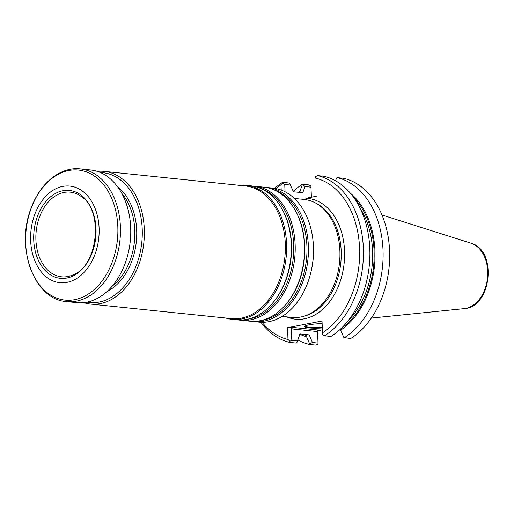 <?xml version="1.0" encoding="UTF-8"?>
<svg xmlns="http://www.w3.org/2000/svg" width="514" height="514" viewBox="0 0 514 514"><rect width="100%" height="100%" fill="white"/><g stroke="black" fill="none" stroke-linecap="round" stroke-linejoin="round"><path stroke-width="0.77" d="M294.349 198.43L304.179 199.445A59.296 41.634 95.9 0 1 314.902 202.67A59.296 41.634 95.9 0 1 339.51 262.699A59.296 41.634 95.9 0 1 303.17 316.444A59.296 41.634 95.9 0 1 292.01 317.408L282.18 316.393M265.847 187.437A67.366 47.301 95.9 0 1 267.794 187.578L272.844 188.098A67.366 47.301 95.9 0 1 313.476 248.776L313.495 250.125A59.296 41.634 95.9 0 1 311.478 269.702L311.182 271.019A67.366 47.301 95.9 0 1 259.017 322.117L253.974 321.597A67.366 47.301 95.9 0 1 252.033 321.34M281.209 190.071L280.972 184.802A82.041 57.607 95.9 0 0 275.819 188.542M322.008 321.012L322.541 332.809A82.041 57.607 95.9 0 0 359.556 247.619A82.041 57.607 95.9 0 0 315.519 178.114L315.448 176.643L317.536 175.608A84.707 59.476 95.9 0 1 363.334 247.652A84.707 59.476 95.9 0 1 324.527 335.783L322.625 334.678L322.008 321.012L287.461 327.701L288.001 339.497A82.041 57.607 95.9 0 1 262.024 322.291M315.519 178.114L315.448 176.643M286.639 316.855A60.691 42.611 95.9 0 0 343.493 268.122A60.691 42.611 95.9 0 0 305.849 198.295L316.341 196.264M300.067 333.702L296.854 342.652L299.868 333.914L309.21 334.877L312.416 342.472L318.025 343.05L317.434 329.956L293.115 327.45L291.29 328.851L291.811 340.345L289.935 341.161L289.761 342.388L296.218 343.056L296.854 342.652M322.625 334.678L322.541 332.809M288.001 339.497L289.935 341.161M287.461 327.701L293.115 327.45M274.643 188.336A84.707 59.476 95.9 0 1 282.771 182.219L282.616 183.106L284.737 184.449L285.064 191.786M282.616 183.106L280.972 184.802M311.4 197.222L310.944 187.154L305.008 186.543L302.752 192.737L293.41 191.773L289.53 183.1L282.771 182.219M290.577 185.053L284.737 184.449M317.536 175.608L323.987 176.276A84.707 59.476 95.9 0 1 369.791 248.32A84.707 59.476 95.9 0 1 330.984 336.445L324.527 335.783M291.811 340.345L297.323 340.911M350.432 193.27A77.46 54.388 95.9 0 1 374.751 262.782A77.46 54.388 95.9 0 1 340.737 330.084L343.885 337.589L350.734 338.488A84.707 59.476 95.9 0 0 386.759 281.704A84.707 59.476 95.9 0 0 389.644 253.736A84.707 59.476 95.9 0 0 343.744 178.313L337.19 177.638L336.554 178.043L335.565 180.787M340.268 329.108L340.737 330.084M318.025 343.05L318.063 344.065L315.975 345.093L309.422 344.419L309.64 343.969L306.543 336.702A77.46 54.388 95.9 0 1 299.829 334.267M298.576 192.307A77.46 54.388 95.9 0 1 299.951 191.356L302.431 184.243L308.978 184.924L310.88 186.023L310.944 187.154M306.543 336.702L306.922 335.558L306.569 334.608M300.472 192.499L299.951 191.356M389.644 253.736L389.651 254.186A82.041 57.607 95.9 0 1 386.856 281.267L386.759 281.704M317.466 330.791L322.394 329.84M322.31 327.926A14.81 2.191 -2.6 0 1 309.165 327.913A14.81 2.191 -2.6 0 1 304.956 326.229A14.81 2.191 -2.6 0 1 322.111 323.614M343.885 337.589L339.998 328.921M302.489 184.436L305.008 186.543M312.416 342.472L309.64 343.969M322.278 327.322A14.276 2.114 -2.6 0 1 309.518 327.309A14.276 2.114 -2.6 0 1 305.31 326.011A14.276 2.114 -2.6 0 1 305.316 325.953M309.422 344.419A84.707 59.476 95.9 0 1 297.85 339.908M293.231 191.337A84.707 59.476 95.9 0 1 302.431 184.243M337.19 177.638A84.707 59.476 95.9 0 1 382.994 249.682A84.707 59.476 95.9 0 1 344.187 337.807M289.761 342.388A84.707 59.476 95.9 0 1 260.829 322.259M313.476 248.776A67.366 47.301 95.9 0 1 311.182 271.019M267.794 187.578A67.366 47.301 95.9 0 1 307.937 259.442A67.366 47.301 95.9 0 1 253.974 321.597M252.618 186.074A67.366 47.301 95.9 0 1 254.571 186.216L263.907 187.18A67.366 47.301 95.9 0 1 294.483 209.069A67.366 47.301 95.9 0 1 284.486 306.01A67.366 47.301 95.9 0 1 250.087 321.199L240.745 320.235A67.366 47.301 95.9 0 1 238.804 319.978M254.571 186.216A67.366 47.301 95.9 0 1 294.708 258.079A67.366 47.301 95.9 0 1 240.745 320.235M239.338 185.316A67.366 47.301 95.9 0 1 246.013 185.336L250.678 185.817A67.366 47.301 95.9 0 1 281.254 207.707A67.366 47.301 95.9 0 1 271.257 304.648A67.366 47.301 95.9 0 1 236.858 319.837L232.187 319.355A67.366 47.301 95.9 0 1 225.652 318.005M246.013 185.336A67.366 47.301 95.9 0 1 286.15 257.193A67.366 47.301 95.9 0 1 232.187 319.355M97.249 171.38A66.698 46.832 95.9 0 1 104.124 171.368L245.127 185.914A66.698 46.832 95.9 0 1 284.865 257.064A66.698 46.832 95.9 0 1 231.441 318.603L90.438 304.063A66.698 46.832 95.9 0 1 83.711 302.65M104.124 171.368A66.698 46.832 95.9 0 1 143.869 242.518A66.698 46.832 95.9 0 1 90.438 304.063M33.751 240.398A44.185 31.026 95.9 0 1 78.726 193.56A44.185 31.026 95.9 0 1 82.156 269.169A44.185 31.026 95.9 0 1 33.751 240.398M30.667 240.995A48.554 34.091 95.9 0 1 80.094 189.518A48.554 34.091 95.9 0 1 83.866 272.606A48.554 34.091 95.9 0 1 30.667 240.995M66.544 301.596L76.837 302.662A66.698 46.832 -84.1 0 0 128.481 252.059A66.698 46.832 -84.1 0 0 130.755 230.041A66.698 46.832 -84.1 0 0 130.672 227.22A66.698 46.832 -84.1 0 0 90.522 169.967L80.229 168.907C60.421 166.542 40.06 183.215 31.155 208.08C15.24 247.568 34.162 299.752 66.544 301.596A66.698 46.832 -84.1 0 0 120.379 226.16A66.698 46.832 -84.1 0 0 80.229 168.907M128.481 252.059L128.539 251.821A65.233 45.804 -84.1 0 0 130.755 230.285L130.755 230.041M100.403 172.563A65.233 45.804 95.9 0 1 141.806 242.306A65.233 45.804 95.9 0 1 87.039 302.136M35.916 240.282A42.546 29.876 95.9 0 1 70.405 192.172A42.546 29.876 95.9 0 1 80.743 196.155C104.04 209.68 98.174 266.541 72.609 275.029A42.546 29.876 95.9 0 1 61.674 276.815A42.546 29.876 95.9 0 1 35.916 240.282M314.902 202.67L316.476 203.48A58.628 41.165 95.9 0 1 340.801 262.834A58.628 41.165 95.9 0 1 304.873 315.969L303.17 316.444M340.93 328.658A76.252 53.54 -84.1 0 0 354.364 198.423M348.19 320.665A75.185 52.788 -84.1 0 0 359.839 207.72M302.714 334.209A76.252 53.54 -84.1 0 0 306.922 335.558M291.29 328.851L317.498 331.556M381.973 214.987L470.991 243.193A33.243 23.342 95.9 0 1 487.497 277.965A33.243 23.342 95.9 0 1 464.238 308.631L371.339 318.076M274.418 190.039A66.512 46.703 95.9 0 1 306.479 259.294A66.512 46.703 95.9 0 1 260.958 320.55M294.483 209.069L294.869 209.731A66.512 46.703 95.9 0 1 285 305.444L284.486 306.01M261.196 188.67A66.512 46.703 95.9 0 1 293.256 257.932A66.512 46.703 95.9 0 1 247.729 319.181M281.254 207.707L281.64 208.363A66.512 46.703 95.9 0 1 271.771 304.082L271.257 304.648M117.802 226.173A65.362 45.894 -84.1 0 0 68.818 170.507A65.362 45.894 -84.1 0 0 25.7 243.996A65.362 45.894 -84.1 0 0 74.684 299.662A65.362 45.894 -84.1 0 0 117.802 226.173M121.767 193.348A56.026 39.34 95.9 0 1 112.193 286.144M117.828 187.096A57.362 40.278 95.9 0 1 136.306 241.741A57.362 40.278 95.9 0 1 107.066 291.464M470.991 243.193C497.597 250.145 491.712 307.256 464.238 308.631"/></g></svg>
